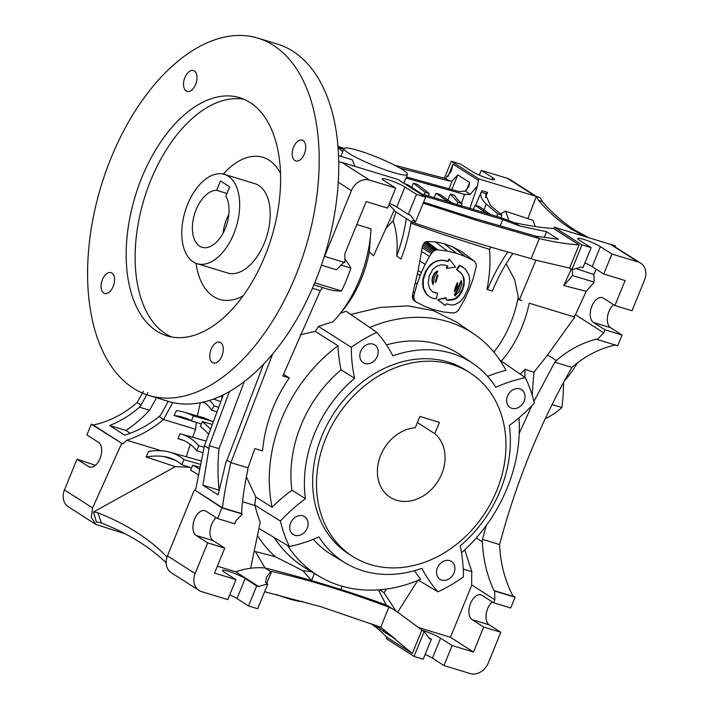 <?xml version="1.0" encoding="UTF-8"?>
<svg xmlns="http://www.w3.org/2000/svg" width="709" height="709" viewBox="0 0 709 709"><rect width="100%" height="100%" fill="white"/><g stroke="black" fill="none" stroke-linecap="round" stroke-linejoin="round"><path stroke-width="1.06" d="M441.76 473.86A38.915 31.524 -57.4 0 1 390.242 497.319A38.915 31.524 -57.4 0 1 380.689 455.24A38.915 31.524 -57.4 0 1 415.261 427.722L419.879 416.413L439.42 422.378L434.803 433.686A38.915 31.524 -57.4 0 1 441.76 473.86M417.379 422.529L434.803 433.686M469.97 372.792L466.123 370.328A108.956 88.262 122.6 0 0 321.877 436.017A108.956 88.262 122.6 0 0 348.633 553.853L352.479 556.308A108.956 88.262 -57.4 0 1 325.723 438.472A108.956 88.262 -57.4 0 1 469.97 372.792A108.956 88.262 -57.4 0 1 496.717 490.628A108.956 88.262 -57.4 0 1 352.479 556.308M305.428 498.702A118.43 95.937 -57.4 0 1 314.442 433.748A118.43 95.937 -57.4 0 1 354.571 378.278A155.652 126.087 -57.4 0 1 351.301 347.304A150.202 121.673 -57.4 0 1 376.816 332.361A155.652 126.087 -57.4 0 1 392.848 355.865A118.43 95.937 -57.4 0 1 473.16 363.628A118.43 95.937 -57.4 0 1 495.786 387.265A155.652 126.087 -57.4 0 1 525.334 377.658A150.202 121.673 -57.4 0 1 534.364 403.129A155.652 126.087 -57.4 0 1 509.328 425.48A118.43 95.937 -57.4 0 1 460.185 545.903A155.652 126.087 -57.4 0 1 463.456 576.878A150.202 121.673 -57.4 0 1 437.94 591.82A155.652 126.087 -57.4 0 1 421.908 568.308A118.43 95.937 -57.4 0 1 345.487 563.052A118.43 95.937 -57.4 0 1 318.97 536.917A155.652 126.087 -57.4 0 1 289.423 546.524A150.202 121.673 -57.4 0 1 280.392 521.053A155.652 126.087 -57.4 0 1 305.428 498.702L291.922 490.185A156.113 126.459 122.6 0 0 272.088 507.227A143.794 116.48 -57.4 0 1 281.473 419.311A143.794 116.48 -57.4 0 1 337.98 345.762A156.113 126.459 122.6 0 0 341.047 369.797L354.571 378.278M341.047 369.797A118.89 96.309 122.6 0 0 301.015 425.267A118.89 96.309 122.6 0 0 291.922 490.185M437.435 567.829A10.582 8.57 122.6 0 0 440.032 579.28A10.582 8.57 122.6 0 0 454.044 572.899A10.582 8.57 122.6 0 0 451.447 561.448A10.582 8.57 122.6 0 0 437.435 567.829M360.713 351.283A10.582 8.57 122.6 0 0 363.309 362.733A10.582 8.57 122.6 0 0 377.321 356.352A10.582 8.57 122.6 0 0 374.724 344.902A10.582 8.57 122.6 0 0 360.713 351.283M290.61 523.047A10.582 8.57 122.6 0 0 293.216 534.497A10.582 8.57 122.6 0 0 307.227 528.116A10.582 8.57 122.6 0 0 304.622 516.675A10.582 8.57 122.6 0 0 290.61 523.047M507.529 396.065A10.582 8.57 122.6 0 0 510.134 407.507A10.582 8.57 122.6 0 0 524.146 401.126A10.582 8.57 122.6 0 0 521.549 389.684A10.582 8.57 122.6 0 0 507.529 396.065M338.999 314.973L343.333 309.665A82.492 47.166 -73 0 0 361.386 278.628A82.492 47.166 -73 0 0 369.345 251.943L371.029 228.856A93.393 53.397 -73 0 1 359.436 279.833A93.393 53.397 107 0 1 338.999 314.973A93.393 53.397 107 0 1 332.973 321.735L318.43 326.424L315.283 331.387L337.98 345.762M300.253 334.772L315.283 331.387M283.503 374.299L289.325 377.968C281.712 388.851 275.641 400.452 271.113 412.771C266.566 425.205 263.713 437.914 262.543 450.915L254.85 448.575L247.999 467.843L230.877 462.623L272.628 354.075M246.422 476.944L255.807 497.044L254.708 505.021L280.392 521.053M272.088 507.227L255.807 497.044M519.254 433.252L531.821 405.805M533.948 401.436L554.775 362.166L571.897 367.386C556.157 394.957 542.261 423.512 530.217 453.042C518.164 482.572 507.954 513.077 499.588 544.565L482.466 539.345L486.303 525.458M322.657 287.597L327.948 289.21A124.518 71.201 -73 0 0 341.543 290.991A116.737 66.752 -73 0 0 346.541 279.771A116.737 66.752 -73 0 0 350.875 268.126A124.518 71.201 -73 0 0 344.946 259.086M341.543 290.991L314.752 282.82M276.111 594.408A34.245 4.449 22.2 0 0 288.607 598.715A34.245 4.449 22.2 0 0 302.61 601.347M423.202 203.173L478.141 220.836L539.319 238.552L535.455 236.079L558.444 239.305L546.604 231.728L519.688 225.976L514.601 222.723C528.32 225.737 541.366 227.678 553.738 228.546M423.619 202.154L474.294 218.372L535.455 236.079M183.932 440.599L177.968 438.632L179.962 433.748A98.329 56.224 107 0 1 181.203 434.068A98.329 56.224 107 0 1 190.012 438.047A98.329 56.224 107 0 1 198.68 445.731L204.139 447.308M200.089 467.302L192.697 465.237A109.39 62.552 107 0 1 197.005 467.612A109.39 62.552 107 0 1 199.637 469.455M189.356 467.222L175.291 466.664L146.107 457.004L148.651 451.349A160.757 91.922 107 0 1 165.153 451.181A109.39 62.552 107 0 1 170.045 452.2A109.39 62.552 107 0 1 179.847 456.623A109.39 62.552 107 0 1 183.906 459.609L181.823 464.705L191.59 467.967M170.045 452.2L201.374 461.036M447.964 176.541L453.024 164.133L451.261 171.232L445.544 178.517L449.409 180.99L400.089 168.157M445.544 178.517L394.736 165.25M584.597 236.416L570.612 228.644C558.984 221.19 548.314 211.787 538.601 200.443L536.385 196.455L540.045 197.572L542.323 201.578C552.16 212.957 562.893 222.378 574.52 229.831L588.479 237.595M340.861 156.343L344.033 148.562A34.245 4.449 -157.8 0 1 358.825 150.671A34.245 4.449 -157.8 0 1 391.82 163.797A34.245 4.449 -157.8 0 1 407.445 174.441A34.245 4.449 -157.8 0 1 392.653 172.322A34.245 4.449 -157.8 0 1 359.658 159.206A34.245 4.449 -157.8 0 1 344.033 148.562L337.918 146.346M343.652 149.502L337.998 147.419M313.334 539.301A118.89 96.309 122.6 0 0 332.184 555.076L345.487 563.052M414.526 570.674A156.113 126.459 122.6 0 0 420.694 579.218A143.794 116.48 -57.4 0 1 319.165 576.311A143.794 116.48 -57.4 0 1 287.464 545.363M418.381 580.201L437.94 591.82M499.801 360.021L525.334 377.658M369.708 327.469A143.794 116.48 -57.4 0 1 474.188 334.169A143.794 116.48 -57.4 0 1 505.942 370.328A156.113 126.459 122.6 0 0 487.624 376.373M473.16 363.628L460.354 354.872A118.89 96.309 122.6 0 0 386.467 344.911M340.152 313.36L346.143 311.278L376.816 332.361M318.43 326.424L351.301 347.304M254.708 505.021L255.045 505.57A151.07 122.373 122.6 0 0 260.194 522.241L250.623 568.264A84.052 68.082 -57.4 0 1 265.069 567.989L255.408 551.593A1829.388 1481.881 -57.4 0 1 275.331 556.751L302.814 570.665L312.332 571.888M258.9 528.462L289.423 546.524M274.303 537.573A144.255 116.852 122.6 0 0 305.969 568.396L319.165 576.311M418.594 627.58L450.437 637.294L471.786 584.987A146.311 118.518 -57.4 0 1 471.848 571.693L463.261 569.07M417.743 580.467L397.687 612.177M396.047 611.123L384.021 592.733L386.343 589.055M518.988 417.823A143.794 116.48 -57.4 0 1 461.506 552.816M464.749 549.856L471.848 571.693M520.202 374.113A80.941 46.28 -73 0 0 524.944 369.371L533.904 372.278L547.587 354.961L574.76 317.083L529.233 303.204A80.941 46.28 107 0 1 501.298 361.058M529.233 303.204L574.76 317.083M521.797 300.581L519.422 299.854A89.715 11.654 22.2 0 0 518.545 299.428L518.288 296.903A77.822 44.499 107 0 1 510.533 323.339A77.822 44.499 107 0 1 493.889 352.143M474.188 334.169L456.543 322.116L433.536 310.719L407.843 305.854L380.157 307.449L350.76 314.442M416.484 302.14L424.771 306.394L433.598 309.665L442.841 311.907L453.592 313.05L456.02 312.244L458.182 310.56L465.06 298.604L470.049 287.402L473.063 278.974L476.395 265.946L475.934 263.456L474.622 261.506L462.445 252.094L453.211 247.14L444.091 243.692L435.264 241.822L426.774 241.512L424.638 242.372L422.467 246.05L418.159 270.572L412.496 294.847L412.408 297.479L413.187 299.694L416.484 302.14L413.888 300.572M371.029 228.856L356.804 224.523M255.045 505.57L242.487 501.742M217.371 566.207L235.707 571.808A84.052 68.082 -57.4 0 1 250.623 568.264M257.411 535.614A152.267 123.339 122.6 0 0 275.331 556.751M379.439 589.799A93.118 75.429 -57.4 0 1 384.021 592.733M314.424 573.466L311.526 580.565A1820.331 1474.543 -57.4 0 1 340.834 589.507A1820.331 1474.543 -57.4 0 1 386.139 604.91L378.429 589.87M340.834 589.507L342.172 586.246M471.786 584.987L494.847 599.752A146.311 118.518 -57.4 0 1 494.749 591.049L493.978 590.562C487.03 575.708 483.148 559.454 482.342 541.809L476.297 537.936M494.847 599.752L493.615 602.756L482.085 595.374A13.232 7.569 -73 0 0 480.986 594.869A13.232 7.569 -73 0 0 470.227 604.316A13.232 7.569 -73 0 0 472.176 619.666L483.706 627.048L473.497 652.058L450.437 637.294M429.291 638.57L431.364 639.208L423.193 659.21L414.038 656.419L424.115 631.719A84.052 68.082 -57.4 0 1 429.291 638.57M428.484 637.364L431.364 639.208M473.497 652.058L452.12 645.536L440.59 638.153A13.232 1.719 22.2 0 0 421.908 630.301M396.765 611.583L389.179 606.727A84.052 68.082 122.6 0 0 386.139 604.91L397.164 611.832L424.115 631.719M482.342 541.809L482.466 539.345M554.775 362.166L556.317 360.544L547.587 354.961M533.904 372.278L532.167 395.019M524.944 369.371A125.387 71.698 107 0 1 524.846 377.321M556.317 360.544C568.538 349.98 581.965 342.819 596.606 339.07L597.377 339.567A146.311 118.518 -57.4 0 1 603.767 332.84L575.478 314.734L573.705 316.409M369.345 251.943L373.537 255.834L394.257 210.05L388.975 204.6M385.9 228.502L393.167 220.729C396.765 231.754 397.935 243.533 396.677 256.073L401.01 259.024A161.874 131.13 -57.4 0 0 411.114 221.687M410.857 223.22L442.576 234.289L489.458 249.355C490.655 261.275 489.839 274.596 486.994 289.325L487.473 289.573A161.874 131.13 -57.4 0 1 507.795 252.005M506.146 263.792L514.592 279.461L518.288 296.903M415.58 301.458L413.187 299.694M414.827 300.563L412.691 298.657M414.269 299.508L413.923 298.312L412.408 297.479M413.923 298.312L413.808 297.027L412.337 296.194M413.808 297.027L413.923 295.68L412.496 294.847M413.923 295.68L414.676 292.542L413.276 291.7M313.91 284.85L322.701 287.535L320.308 290.655L282.811 375.983L289.325 377.968M340.869 265.077L350.875 268.126M344.157 262.082L336.421 269.783L321.416 265.201M344.831 253.875A146.311 118.518 -57.4 0 1 344.928 262.569L324.58 256.366L351.407 190.641A15.563 12.611 -57.4 0 1 369.451 180.077L395.711 188.08L387.548 208.091L366.172 201.569L344.831 253.875M312.456 288.262L320.308 290.655M247.999 467.843L247.707 470.253C244.321 486.471 242.265 500.917 241.53 513.564L242.292 514.06A146.311 118.518 -57.4 0 1 235.902 520.787L234.679 523.791L217.574 518.571L221.952 507.857L242.292 514.06M254.114 551.478A93.118 75.429 -57.4 0 1 255.408 551.593M235.707 571.808L258.767 586.565A84.052 68.082 -57.4 0 1 267.772 584.039L265.467 582.559L266.619 576.975L270.838 571.684L265.069 567.989A1820.331 1474.543 -57.4 0 1 311.526 580.565L302.814 570.665M258.767 586.565L256.702 585.935L245.172 578.553A13.232 1.719 22.2 0 0 231.701 572.358A13.232 1.719 22.2 0 0 222.537 570.39A13.232 1.719 22.2 0 0 224.407 572.225L235.937 579.607L214.561 573.085L224.762 548.084L213.232 540.701A13.232 7.569 107 0 1 210.156 530.031A13.232 7.569 107 0 1 216.201 517.685M270.838 571.684L271.627 571.427C308.849 579.785 347.933 591.705 388.878 607.188L391.909 608.606M499.588 544.565C500.394 563.203 504.897 580.476 513.103 596.393L493.978 590.562M494.749 591.049L515.089 597.253L510.719 607.976L493.615 602.756M483.706 627.048L500.802 632.268L488.262 662.986A15.563 12.611 -57.4 0 1 470.218 673.55L443.958 665.538L452.12 645.536M492.232 601.87A13.232 7.569 -73 0 0 486.197 614.216A13.232 7.569 -73 0 0 489.272 624.886L500.802 632.268M440.59 638.153L432.428 658.156A13.232 1.719 22.2 0 0 425.143 654.434M432.428 658.156L443.958 665.538M421.811 630.239L412.31 653.512L380.706 627.217L388.878 607.188M615.731 344.902C599.708 348.447 585.093 355.936 571.897 367.386M575.478 314.734L586.183 291.302L563.77 285.523L571.241 269.172M576.054 268.569L593.832 274.551L596.26 269.234M535.889 260.274L519.422 299.854M584.916 262.915A13.232 1.719 -157.8 0 1 592.21 266.637L603.74 274.02L625.108 280.542L614.907 305.544L603.377 298.161A13.232 7.569 -73 0 0 602.278 297.656A13.232 7.569 -73 0 0 591.51 307.103A13.232 7.569 -73 0 0 593.46 322.453L604.99 329.836L603.767 332.84M586.183 291.302A124.899 71.414 -73 0 0 594.124 282.102A106.226 60.735 -73 0 0 593.832 274.551M604.99 329.836L622.094 335.047L617.716 345.77L597.377 339.567M487.473 289.573L492.365 291.062A155.652 126.087 -57.4 0 1 512.917 253.468M490.991 247.131L489.458 249.355M396.677 256.073A155.652 126.087 122.6 0 0 406.266 218.585M393.167 220.729L396.003 212.009M414.676 292.542L417.131 283.99L415.385 282.935M417.131 283.99L420.153 275.562L417.441 273.896M418.159 270.572L421.376 272.557L425.143 264.36L420.02 261.16M425.143 264.36L429.441 256.366L421.616 251.42M426.774 241.512L437.816 249.869L447.352 251.057L435.264 241.822M447.352 251.057L456.605 253.299L444.091 243.692M456.605 253.299L465.423 256.569L453.211 247.14M465.423 256.569L473.709 260.823L462.445 252.094M474.622 261.506L473.709 260.823M437.816 249.869L435.379 250.197L433.039 251.465L423.025 244.57M429.441 256.366L433.039 251.465M421.376 272.557L420.153 275.562M444.809 305.198L437.683 299.659L445.872 297.727L446.174 299.898L446.794 300.058L454.682 298.861L459.007 295.148L462.693 288.395L463.908 282.129L463.03 276.209L461.001 273.08L456.534 269.517L459.272 265.255L465.308 268.995L468.879 274.95L469.828 280.56L468.534 287.26L463.97 297.222L459.973 301.866L454.992 304.604L451.482 305.021L446.253 303.833L445.27 305.49L444.809 305.198M460.735 282.687L457.792 290.725L454.956 294.669L455.213 295.892L454.496 294.368L457.332 290.424L460.274 282.395L461.169 280.613L461.63 280.915L460.735 282.687L460.274 282.395M436.859 277.671L435.84 282.439L435.379 282.147L436.398 277.379L437.524 274.986L437.994 275.287L436.859 277.671L436.398 277.379M457.429 283.715L454.726 291.532L454.265 291.239L455.701 286.445L457.27 282.652L457.73 282.944L457.429 283.715L456.959 283.423M432.038 279.204L433.181 284.646L432.082 281.827L432.268 277.901L434.493 273.213L436.416 271.512L437.949 271.192L436.416 271.512M432.658 291.895L437.639 293.18L436.212 298.852L432.782 298.241L429.619 296.796L426.455 294.253L423.025 287.916L422.732 279.692L425.657 271.015L430.549 264.572L435.477 261.391L441.831 260.15L447.627 261.329L449.169 259.042L449.63 259.343L448.097 261.621L447.627 261.329M437.639 293.18L432.942 292.117L429.583 288.457L428.245 283.077L429.264 275.801L432.65 269.535L436.407 266.389L440.484 264.918L444.951 265.033L447.751 266.105L446.856 268.312L446.395 268.011L447.264 265.875M324.048 257.252L324.802 256.481M571.897 269.588L581.974 244.889L591.138 247.68L582.975 267.692L580.901 267.054A84.052 68.082 -57.4 0 1 571.897 269.588L569.593 268.108L534.258 259.804L531.147 258.572C488.669 246.847 449.586 234.927 413.896 222.812L412.346 222.475L411.752 221.359L413.25 220.428L415.554 221.908A84.052 68.082 -57.4 0 1 410.387 215.049L408.313 214.419L396.783 207.037L404.945 187.034A13.232 1.719 22.2 0 0 391.474 180.839A13.232 1.719 22.2 0 0 382.311 178.872A13.232 1.719 22.2 0 0 384.181 180.698L395.711 188.08M389.498 203.315A13.232 1.719 -157.8 0 1 396.783 207.037M241.53 513.564L222.404 507.733C224.035 494.979 226.862 479.94 230.877 462.623L226.986 460.132L263.518 364.275M271.627 571.427L266.752 583.383M267.772 584.039L257.695 608.739L248.531 605.938L256.702 585.935M235.937 579.607L227.775 599.61L201.516 591.598A15.563 12.611 -57.4 0 1 198.954 590.42A15.563 12.611 -57.4 0 1 195.126 573.59L207.666 542.864L224.762 548.084M245.172 578.553L237.001 598.556A13.232 1.719 22.2 0 0 229.716 594.842M237.001 598.556L248.531 605.938M207.666 542.864L196.136 535.481A13.232 7.569 107 0 1 194.186 520.131A13.232 7.569 107 0 1 204.954 510.684A13.232 7.569 107 0 1 206.053 511.189L217.574 518.571M143.413 391.306L137.103 402.579C124.057 413.95 109.443 421.447 93.269 425.063L122.808 443.976L91.284 424.195L93.748 424.948M380.706 627.217L321.31 606.833L264.643 591.723M512.802 595.79L515.089 597.253M412.31 653.512L386.901 637.24L386.361 638.703L414.038 656.419M376.514 625.639L383.472 631.462L395.321 639.039L380.786 627.305M386.892 637.258L373.696 624.585M572.26 269.509A106.713 61.018 107 0 1 572.438 275.517L594.124 282.102M563.77 285.523A125.387 71.698 -73 0 0 572.438 275.517M614.907 305.544L632.003 310.764L644.543 280.037A15.563 12.611 -57.4 0 0 640.723 263.207L611.583 244.711M603.74 274.02L611.902 254.017L638.162 262.02A15.563 12.611 -57.4 0 1 640.723 263.207M613.524 304.657A13.232 7.569 -73 0 0 607.489 317.003A13.232 7.569 -73 0 0 610.564 327.673L622.094 335.047M564.337 380.955A80.941 46.28 -73 0 0 577.551 362.662M545.664 417.849L546.595 418.115A105.845 60.522 -73 0 0 561.891 407.515A124.518 71.201 -73 0 0 563.495 382.506M431.125 253.512L422.094 247.68M425.666 241.751L436.611 249.914M446.794 300.058L452.918 299.872L456.25 298.516L459.467 295.44L462.383 290.655L464.165 284.504L464.067 278.362L461.462 273.373L456.995 269.81L459.733 265.547L461.656 266.407M462.117 266.699L463.252 267.346M460.939 266.114L460.478 265.822M459.733 265.547L459.272 265.255M456.995 269.81L456.534 269.517M458.626 270.918L458.165 270.616M460.123 272.088L459.654 271.786M461.462 273.373L461.001 273.08M462.596 274.835L462.135 274.534M463.491 276.501L463.03 276.209M464.067 278.362L463.606 278.07M464.351 280.365L463.89 280.073M464.368 282.43L463.908 282.129M464.165 284.504L463.704 284.212M463.766 286.604L463.305 286.312M463.154 288.687L462.693 288.395M462.383 290.655L461.922 290.353M461.479 292.445L461.018 292.152M460.495 294.049L460.035 293.748M459.467 295.44L459.007 295.148M458.413 296.654L457.952 296.353M457.332 297.683L456.871 297.381M456.25 298.516L455.79 298.223M455.143 299.154L454.682 298.861M454.026 299.597L453.565 299.304M452.918 299.872L452.457 299.579M451.863 300.04L451.403 299.747M450.915 300.146L450.454 299.854M450.109 300.217L449.648 299.925M449.4 300.262L448.939 299.969M448.735 300.27L448.274 299.978M448.079 300.244L447.618 299.942M447.432 300.173L446.971 299.88M446.333 298.019L437.683 299.659M438.144 299.951L445.27 305.49M455.213 295.892L459.326 291.31L461.798 284.495L461.63 280.915M460.061 284.344L459.6 284.043M459.521 285.851L459.06 285.559M458.661 288.51L458.2 288.217M458.262 289.689L457.801 289.396M457.792 290.725L457.332 290.424M457.234 291.585L456.773 291.293M456.64 292.303L456.179 292.002M456.091 292.923L455.63 292.622M455.612 293.499L455.151 293.198M455.222 294.067L454.761 293.774M454.956 294.669L454.496 294.368M454.939 295.298L454.478 295.006M435.84 282.439L437.994 275.287M436.159 280.037L435.698 279.745M454.726 291.532L456.179 289.937L457.704 286.294L457.73 282.944M457.101 284.477L456.64 284.176M456.773 285.222L456.312 284.929M456.454 285.975L455.993 285.683M456.162 286.737L455.701 286.445M455.905 287.508L455.444 287.216M455.674 288.288L455.213 287.987M455.249 289.866L454.788 289.573M455.01 290.69L454.549 290.389M432.428 280.817L431.967 280.525M432.543 282.12L432.082 281.827M432.8 283.396L432.339 283.104M433.181 284.646L434.36 277.157L437.949 271.192M436.877 271.813L435.397 272.291M435.858 272.584L434.954 273.514L434.493 273.213M434.954 273.514L434.183 274.569L433.722 274.277M434.183 274.569L433.58 275.712L433.119 275.42M433.58 275.712L433.102 276.927L432.641 276.634M433.102 276.927L432.729 278.194L432.268 277.901M432.729 278.194L432.499 279.506M429.619 296.796L426.915 294.554L423.486 288.208L423.193 279.993L426.118 271.308L425.657 271.015M426.118 271.308L428.449 267.665L427.988 267.373M424.283 275.553L423.822 275.26M423.193 279.993L422.732 279.692M422.918 284.282L422.458 283.99M423.486 288.208L423.025 287.916M424.842 291.647L424.381 291.346M426.915 294.554L426.455 294.253M435.184 292.994L434.723 292.702M446.856 268.312L455.568 267.142L449.63 259.343M448.097 261.621L445.784 260.708M446.245 261.001L443.843 260.309M444.304 260.602L441.831 260.15M442.292 260.442L439.784 260.256M440.245 260.549L437.701 260.646M438.162 260.939L435.477 261.391M435.938 261.692L433.093 262.631M433.553 262.933L431.01 264.874L430.549 264.572M431.01 264.874L428.449 267.665M222.404 507.733L195.498 490.513L204.449 445.695L208.969 448.593L202.925 485.213L218.08 494.909L225.887 462.49L226.986 460.132M202.925 485.213L219.17 490.167C217.628 477.201 217.574 463.349 219.037 448.629L244.259 381.681M338.494 155.617L352.213 159.8A116.737 66.752 -73 0 1 354.854 166.349M369.451 180.077L341.782 162.361L397.962 179.492L425.639 197.208L416.475 194.417L404.945 187.034M341.782 162.361L338.68 161.874M416.475 194.417L408.313 214.419M425.639 197.208L415.554 221.908M414.535 221.252L413.896 222.812M195.498 490.513L221.952 507.857M195.126 573.59L167.457 555.874L194.284 490.141M167.457 555.874A15.563 12.611 122.6 0 0 171.277 572.704L198.954 590.42M147.897 392.671L140.994 405.069L137.103 402.579M95.476 465.308L76.997 459.21L88.528 466.584A13.232 7.569 107 0 0 89.618 467.098A13.232 7.569 107 0 0 100.386 457.651A13.232 7.569 107 0 0 98.436 442.301L86.906 434.918L91.284 424.195M384.181 629.725L383.472 631.462M531.147 258.572L539.319 238.552C553.073 241.964 566.331 244.056 579.085 244.844L569.593 268.108M591.138 247.68L579.607 240.298A13.232 1.719 -157.8 0 1 577.738 238.472A13.232 1.719 -157.8 0 1 586.901 240.44A13.232 1.719 -157.8 0 1 600.372 246.635L611.902 254.017M581.974 244.889L554.305 227.172L611.681 244.747M536.527 196.499L510.046 179.545A15.563 12.611 122.6 0 0 507.484 178.367L535.162 196.083L478.974 178.943L451.305 161.235L460.469 164.027L471.999 171.41A13.232 1.719 22.2 0 0 485.461 177.605A13.232 1.719 22.2 0 0 494.625 179.572A13.232 1.719 22.2 0 0 492.755 177.737L481.225 170.355L507.484 178.367M536.385 196.455L535.162 196.083M552.072 404.591L561.891 407.515M479.284 175.132L481.225 170.355M432.011 252.404L422.467 246.05M424.638 242.372L435.379 250.197M219.037 448.629L209.244 445.642L229.415 391.607M208.969 448.593L209.244 445.642M204.449 445.695L223.362 394.833M213.542 399.07L220.756 401.613M200.301 402.783L197.368 415.953M198.458 423.043L174.033 415.474A675.526 386.263 -73 0 0 176.479 410.582A160.588 91.824 107 0 1 183.569 412.062L203.625 417.716L213.152 421.828M196.287 422.803L195.551 429.264L192.635 437.293M190.216 444.339L186.307 456.782M172.766 402.552L163.531 419.498L195.551 429.264M122.808 443.976L126.769 440.218C140.258 435.725 152.515 428.821 163.531 419.498L159.011 416.608L160.934 414.712L168.228 401.338M130.261 433.243L125.91 430.452C134.107 425.143 141.977 418.407 149.537 410.245L156.529 397.767M140.994 405.069L139.496 407.179L149.537 410.245M444.357 178.243L451.305 161.235M139.496 407.179C130.491 415.093 120.548 421.199 109.647 425.497L124.802 435.193C137.218 431.205 148.615 425.01 159.011 416.608M121.585 443.604L92.595 507.945L91.31 517.384L95.963 524.483L68.277 506.758A15.563 12.611 -57.4 0 1 64.457 489.928L76.997 459.21M370.931 623.566L380.13 630.505M579.085 244.844L553.676 228.573L554.305 227.172M615.013 246.75L615.377 245.801L611.707 244.685M423.76 243.329L434.183 250.72M212.204 424.39L202.34 421.66L200.39 426.455A155.377 88.847 107 0 1 208.597 434.209M202.34 421.66A160.588 91.824 107 0 1 210.431 429.184M220.774 396.074A149.156 85.284 107 0 1 222.272 397.678M203.359 402.127A55.763 31.887 107 0 1 211.504 410.077L216.865 411.885M204.662 402.916L202.73 402.278M218.602 407.285L214.109 405.965L211.504 410.077M209.545 400.434A60.974 34.865 107 0 1 214.109 405.965M177.968 438.632A93.118 53.246 107 0 1 180.955 439.438A93.118 53.246 107 0 1 196.685 450.614L203.058 452.759M198.68 445.731L196.685 450.614M198.449 475.252A103.851 59.379 107 0 0 190.615 470.333L192.697 465.237M175.291 466.664L93.446 512.031A15.563 7.719 160.5 0 1 97.833 512.793A466.947 231.692 160.5 0 1 167.014 557.079M146.107 457.004A155.218 88.749 107 0 1 163.823 456.543A103.851 59.379 107 0 1 169.85 457.934A103.851 59.379 107 0 1 181.823 464.705M200.674 464.43L183.906 459.609M126.769 440.218L161.475 450.809M174.033 415.474A155.377 88.847 107 0 1 184.154 417.69A155.377 88.847 107 0 1 191.43 420.721L201.383 424.009M213.187 421.563L193.389 415.926L191.43 420.721M183.569 412.062A160.588 91.824 107 0 1 193.389 415.926M109.647 425.497L125.91 430.452M342.81 151.566L338.025 147.72M519.688 225.976L502.814 219.595L423.264 195.693M419.409 193.22L500.802 217.645L514.601 222.723M166.136 562.76A466.947 231.692 -19.5 0 0 101.44 522.985A15.563 7.719 -19.5 0 0 96.495 522.214L93.446 512.031M478.974 178.943L478.442 180.405L453.024 164.133M478.442 180.405L477.476 185.944L470.262 194.337L465.184 191.084L468.782 186.742L469.65 182.461L457.81 174.875L452.174 180.99L449.409 180.99M95.963 524.483L125.174 533.788M502.814 219.595L500.164 226.082M544.273 237.435L546.604 231.728M536.359 196.526L527.868 218.638M508.814 220.552A125.387 71.698 -73 0 0 505.411 211.167L532.964 220.331L535.26 226.517M496.654 216.484L497.745 213.843L486.241 204.059C481.429 199.256 479.754 195.285 481.216 192.121L482.102 190.73L487.491 192.378L485.381 197.607M101.44 522.985L97.833 512.793M448.886 189.046L452.174 180.99M465.184 191.084L459.024 191.563L406.417 176.949M466.557 190.039L469.65 182.461M470.262 194.337L464.546 194.426L405.965 178.056M464.546 194.426L461.488 203.128M451.73 189.764L457.81 174.875M500.926 217.69L501.901 215.119L490.495 205.442L485.585 194.833L487.491 192.378M505.411 211.167A106.713 61.018 -73 0 0 500.412 213.994M475.526 205.38L481.216 192.121L486.268 193.663M447.742 200.363L450.304 194.071L454.682 195.312C455.825 197.908 458.28 200.656 462.038 203.563L457.863 202.287L456.782 204.883M411.769 187.477L413.427 183.179L417.548 184.429L429.326 193.584L428.369 196.101M461.045 206.168L462.038 203.563M457.863 202.287L450.304 194.071M429.326 193.584L425.17 192.316L424.159 194.753M425.17 192.316L413.427 183.179M434.085 197.908L436.07 193.344L440.254 194.62L453.512 203.9M449.364 202.641L436.07 193.344M473.204 209.758L475.154 205.264L479.337 206.541L490.965 214.871M487.083 213.772L475.154 205.264M404.626 183.755L407.675 184.686L421.864 194.018M501.901 215.119L497.745 213.843M148.908 395.445L168.45 401.4A186.777 106.802 -73 0 0 320.441 267.993A186.777 106.802 -73 0 0 292.914 51.278A186.777 106.802 -73 0 0 277.423 44.091L257.881 38.126A186.777 106.802 107 0 1 273.364 45.314A186.777 106.802 107 0 1 300.9 262.029A186.777 106.802 107 0 1 148.908 395.445A186.777 106.802 107 0 1 133.416 388.257A186.777 106.802 107 0 1 105.889 171.543A186.777 106.802 107 0 1 257.881 38.126M186.192 90.956A10.892 6.23 107 0 1 184.588 78.309A10.892 6.23 107 0 1 193.451 70.528A10.892 6.23 107 0 1 194.355 70.944A10.892 6.23 107 0 1 195.959 83.591A10.892 6.23 107 0 1 187.096 91.372A10.892 6.23 107 0 1 186.192 90.956M294.9 160.544A10.892 6.23 107 0 1 293.287 147.906A10.892 6.23 107 0 1 302.158 140.125A10.892 6.23 107 0 1 303.062 140.542A10.892 6.23 107 0 1 304.666 153.179A10.892 6.23 107 0 1 295.804 160.97A10.892 6.23 107 0 1 294.9 160.544M212.434 362.627A10.892 6.23 107 0 1 210.821 349.98A10.892 6.23 107 0 1 219.693 342.199A10.892 6.23 107 0 1 220.596 342.615A10.892 6.23 107 0 1 222.201 355.262A10.892 6.23 107 0 1 213.329 363.043A10.892 6.23 107 0 1 212.434 362.627M103.727 293.03A10.892 6.23 107 0 1 102.123 280.392A10.892 6.23 107 0 1 110.985 272.611A10.892 6.23 107 0 1 111.889 273.027A10.892 6.23 107 0 1 113.493 285.665A10.892 6.23 107 0 1 104.631 293.446A10.892 6.23 107 0 1 103.727 293.03M141.897 177.418A124.518 71.201 -73 0 0 167.067 335.889A124.518 71.201 -73 0 0 264.882 256.153A124.518 71.201 -73 0 0 239.713 97.682A124.518 71.201 -73 0 0 141.897 177.418M244.109 99.304A124.518 71.201 -73 0 0 150.84 180.148A124.518 71.201 -73 0 0 171.613 336.997M196.047 263.323A74.259 42.46 -73 0 0 243.098 295.875M197.102 263.686L227.633 273A46.697 26.703 -73 0 0 264.315 243.098A46.697 26.703 -73 0 0 254.877 183.666L224.345 174.361A46.697 26.703 107 0 1 233.784 233.784A46.697 26.703 107 0 1 197.102 263.686A46.697 26.703 107 0 1 187.663 204.254A46.697 26.703 107 0 1 224.345 174.361M196.118 209.669A29.574 16.91 -73 0 0 202.092 247.308A29.574 16.91 -73 0 0 225.329 228.369A29.574 16.91 -73 0 0 225.843 196.216L229.681 186.822L220.455 180.919L216.626 190.304A29.574 16.91 -73 0 0 196.118 209.669M228.839 214.34A29.574 16.91 -73 0 0 226.65 218.984A29.574 16.91 -73 0 0 223.14 233.013M280.48 173.315A74.259 42.46 -73 0 0 223.273 174.068M216.626 190.304L226.969 193.46M472.176 619.666L489.272 624.886M213.232 540.701L196.136 535.481M593.46 322.453L610.564 327.673M459.069 287.242L458.608 286.941M338.228 182.195L351.407 190.641M592.21 266.637L600.372 246.635M610.493 244.313L638.162 262.02M90.814 467.284L88.528 466.584M92.595 507.945L64.457 489.928M492.755 177.737L492.011 179.572M175.531 460.389L163.823 456.543M542.323 201.578L538.601 200.443M483.68 210.077L486.241 204.059M181.203 434.068L206.106 441.087M403.846 183.259L407.445 174.441M393.965 210.706L412.292 222.44M477.387 186.21L469.766 208.756"/></g></svg>
